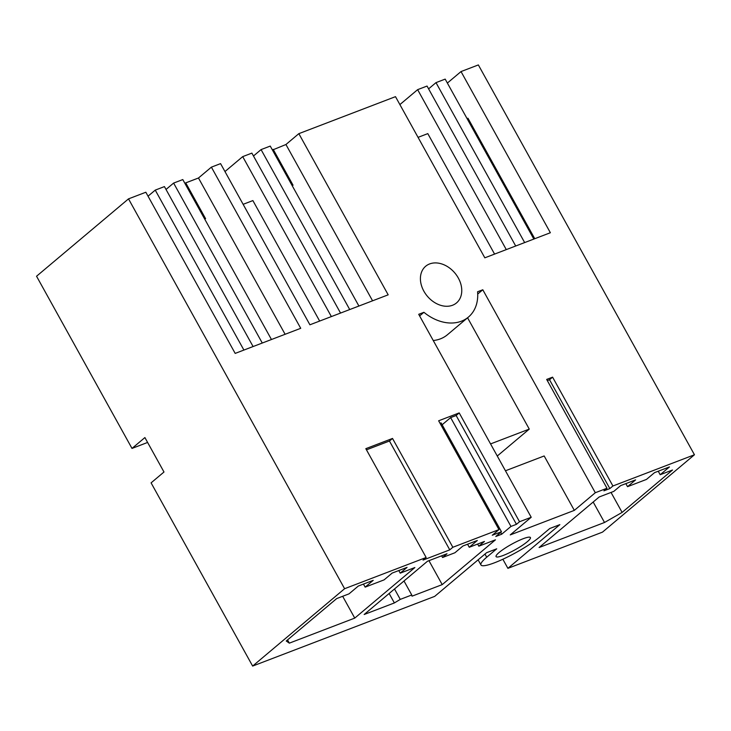 <?xml version="1.0" encoding="UTF-8"?>
<svg xmlns="http://www.w3.org/2000/svg" width="731" height="731" viewBox="0 0 731 731"><rect width="100%" height="100%" fill="white"/><g stroke="black" fill="none" stroke-linecap="round" stroke-linejoin="round"><path stroke-width="1.1" d="M392.52 438.445L452.845 547.272L449.766 549.858L423.066 560.074L426.146 557.488L365.82 448.67L392.52 438.445L389.449 441.031L366.469 449.83M211.387 167.143L220.57 163.625L309.907 324.792L388.179 294.831L298.842 133.654L395.489 96.656L484.827 257.824L550.37 232.732L461.023 71.565L478.357 64.931L694.45 454.764L602.49 532.131L507.899 568.343L559.845 524.648L549.767 528.504L539.77 536.919A36.915 6.14 151 0 1 504.902 558.283A36.915 6.14 151 0 1 480.961 564.962A36.915 6.14 151 0 1 486.718 557.223L496.714 548.817L486.636 552.673L434.689 596.377L252.643 666.069L151.089 482.862L163.991 472.007L144.902 437.567L132 448.423L36.55 276.236L128.51 198.869L145.844 192.235L235.181 353.402L300.724 328.31L211.387 167.143L198.476 177.999L185.738 182.878L205.594 218.697L204.671 219.044M128.51 198.869L344.603 588.711L426.146 557.488M452.845 547.272L498.971 529.61L438.646 420.782L459.205 412.914L519.531 521.733L531.218 517.265L418.717 314.303L423.925 312.301A42.462 31.899 49.9 0 0 468.425 317.08A42.462 31.899 49.9 0 0 477.581 291.76L482.798 289.768L595.299 492.731L606.986 488.253L546.669 379.426L552.59 377.159L549.52 379.745L547.309 380.586M606.986 488.253L603.916 490.839L609.837 488.573L612.916 485.987L552.59 377.159M612.916 485.987L694.45 454.764M458.3 277.999A23.959 18.001 49.9 0 0 425.661 266.258A23.959 18.001 49.9 0 0 423.87 291.185A23.959 18.001 49.9 0 0 456.51 302.926A23.959 18.001 49.9 0 0 458.3 277.999M344.603 588.711L252.643 666.069M595.299 492.731L574.328 510.375L510.247 534.909L531.218 517.265M519.531 521.733L516.452 524.319L510.96 526.43L450.634 417.602L442.145 424.748M498.971 529.61L492.265 535.247L501.448 531.729L495.801 536.481L501.676 534.233L510.96 526.43M660.184 474.73L669.459 466.926L654.537 472.637L646.478 479.417L627.536 486.672L635.605 479.883L620.683 485.594L613.821 491.369L599.192 496.97L539.094 547.528L604.519 522.482L622.108 512.413L672.52 470.006L660.184 474.73L658.238 471.221M442.575 557.488L447.006 553.751L427.498 561.225L364.166 614.497L394.375 602.938L400.277 599.383L411.754 594.988L412.019 596.176L442.218 584.617L495.463 539.825L478.814 546.194L484.461 541.452L469.256 547.272L477.316 540.483L462.979 545.975L454.91 552.764L442.575 557.488L441.643 555.807M286.26 640.996L336.68 598.579L349.025 593.855L358.3 586.052L373.221 580.341L365.153 587.13L384.095 579.875L392.154 573.086L407.076 567.375L400.222 573.15L414.861 567.539L354.754 618.097L289.33 643.152L286.26 640.996M505.614 547.811A19.636 3.271 151 0 0 496.066 556.593A19.636 3.271 151 0 0 520.874 546.331A19.636 3.271 151 0 0 530.423 537.55A19.636 3.271 151 0 0 505.614 547.811M449.766 549.858L389.449 441.031M184.98 183.518L185.738 182.878M340.545 313.06L251.884 153.117L242.701 156.626L224.965 171.557M198.476 177.999L285.108 334.286M148.037 196.182L155.246 190.115L164.429 186.597L253.09 346.549M501.448 531.729L441.122 422.911L440.053 423.322M459.205 412.914L456.135 415.5L450.634 417.602M456.135 415.5L516.452 524.319M419.612 315.929L423.925 312.301M433.255 340.527A42.462 31.899 49.9 0 0 447.445 334.725L468.425 317.08M482.798 289.768L477.718 294.036M467.575 317.793L529.271 429.097L497.272 456.016M505.45 470.782L544.166 455.961L574.328 510.375M609.837 488.573L549.52 379.745M428.594 88.853L435.996 82.63L445.179 79.112L533.84 239.064M461.023 71.565L447.363 83.06M467.054 118.586L467.977 118.239L534.754 238.708M298.842 133.654L285.94 144.519L272.444 150.029M515.702 246.009L427.041 86.057L417.629 89.657L399.884 104.588M285.94 144.519L372.572 300.806M507.899 568.343L502.855 559.242M147.607 442.447L132 448.423M501.676 534.233L500.662 532.396M604.519 522.482L593.179 502.023M627.536 486.672L625.846 483.62M622.108 512.413L611.034 492.438M469.256 547.272L467.566 544.22M478.814 546.194L477.635 544.065M442.218 584.617L428.942 560.668M411.754 594.988L403.996 580.99M400.277 599.383L394.512 588.976M394.375 602.938L389.139 593.49M365.153 587.13L363.462 584.078M400.222 573.15L398.788 570.555M354.754 618.097L342.665 596.286M289.33 643.152L287.548 639.917M243.121 204.324L252.88 200.586L319.657 321.064M242.701 156.626L331.371 316.578M155.246 190.115L243.907 350.067M166.019 189.466L173.612 183.079L182.796 179.57L271.457 339.513M173.612 183.079L262.274 343.031M529.271 429.097L490.565 443.918M435.996 82.63L524.657 242.573M417.629 89.657L506.291 249.609M418.05 137.355L427.799 133.618L494.576 254.096M273.202 149.389L293.049 185.208L292.135 185.555M253.483 155.986L261.068 149.599L270.251 146.081L358.912 306.033M261.068 149.599L349.729 309.551M486.718 557.223L484.973 554.071M478.12 559.836L480.961 564.962"/></g></svg>
